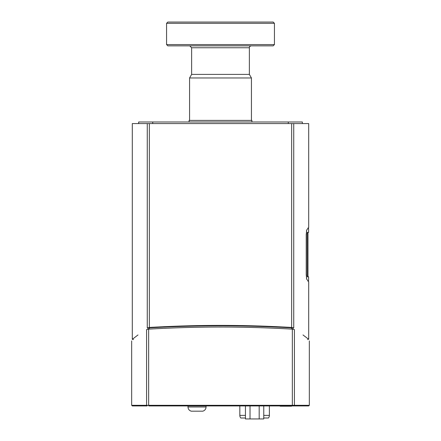 <?xml version="1.0" encoding="UTF-8"?>
<svg xmlns="http://www.w3.org/2000/svg" width="441" height="441" viewBox="0 0 441 441"><rect width="100%" height="100%" fill="white"/><g stroke="black" fill="none" stroke-linecap="round" stroke-linejoin="round"><path stroke-width="0.66" d="M302.355 123.574L302.355 121.986L138.645 121.986L138.645 123.574M288.287 123.574L288.287 121.986M152.713 123.574L152.713 121.986M293.816 405.94L308.7 405.94L309.334 405.307L294.423 405.307A0.634 0.606 90 0 1 293.816 405.94L149.218 405.94M132.3 405.94L147.184 405.94A0.634 0.606 90 0 1 146.577 405.307L131.666 405.307L132.3 405.94M292.35 329.129L292.35 405.307L294.423 405.307L294.423 329.587C314.345 344.68 314.345 344.68 294.423 329.587L292.35 329.129C267.814 327.729 243.867 327.029 220.5 327.029C197.133 327.029 173.186 327.729 148.65 329.129L146.577 329.587C126.655 344.68 126.655 344.68 146.577 329.587L146.577 405.307L148.65 405.307L148.799 405.94M290.222 405.94L306.164 405.94M293.022 329.19L293.022 328.154C312.697 343.043 312.697 343.043 293.022 328.154L291.633 327.85C242.782 325.127 198.218 325.127 149.367 327.85L147.978 328.154L147.978 329.19M151.941 405.94L225.125 405.94M302.989 334.94L308.7 339.316L308.7 281.573L306.704 279.252L306.214 274.534L306.214 234.678L306.704 229.959L308.7 227.639L308.7 123.574L132.3 123.574L132.3 339.316L133.254 339.316L133.254 339.686M147.261 123.574L147.261 327.922C127.273 343.126 127.273 343.126 147.261 327.922L149.345 327.454C173.649 326.075 197.37 325.386 220.5 325.386C243.63 325.386 267.351 326.075 291.655 327.454L293.739 327.922C313.727 343.126 313.727 343.126 293.739 327.922L293.739 123.574M138.011 334.94L132.3 339.316M250.025 405.94L250.025 418.95L263.762 418.95L263.762 405.94M259.187 405.94L259.187 418.95M245.45 405.94L245.45 418.95L250.025 418.95M307.322 232.396L307.173 233.984L307.322 232.396L308.612 232.396L308.612 228.681M307.173 233.984L307.173 275.228L307.322 276.816L308.612 276.816L308.612 280.531M306.467 230.759L306.655 230.946C309.251 227.925 309.251 227.925 306.655 230.946L306.241 234.954L306.214 274.258M306.241 274.258L306.655 278.265C309.251 281.286 309.251 281.286 306.655 278.265L306.467 278.453M251.91 121.986L251.91 120.404L189.09 120.404L189.09 121.986M189.724 45.847L191.631 47.749L249.369 47.749C249.292 46.807 249.931 46.167 251.276 45.847M166.566 44.574L167.834 45.847L273.166 45.847L274.434 44.574L166.566 44.574L166.566 23.318L274.434 23.318L273.166 22.05L167.834 22.05L166.566 23.318M191.631 47.749L191.631 74.397L249.369 74.397L249.369 47.749M189.564 120.404L189.564 77.969L251.436 77.969L251.436 120.404M191.631 74.397L189.564 77.969M263.762 415.378L269.385 415.378A4.03 4.03 0 0 1 268.415 417.996A4.03 4.03 0 0 0 269.385 415.378L269.385 405.94L269.385 415.378A4.03 4.03 0 0 1 268.415 417.996L263.762 417.996M245.45 415.378L239.827 415.378L239.827 405.94M239.827 415.378A4.03 4.03 0 0 0 240.797 417.996L245.45 417.996M279.478 405.56L280.112 406.194L291.534 406.194L292.168 405.56M206.063 405.94L206.063 406.988L187.982 406.988C188.114 409.132 189.206 410.527 191.256 411.177L202.788 411.177C204.839 410.527 205.93 409.132 206.063 406.988C205.93 409.132 204.839 410.527 202.788 411.177M148.65 329.129L148.65 405.307L292.35 405.307L292.201 405.94M149.367 329.085L149.367 327.85M291.633 327.85L291.633 329.085M291.655 123.574L291.655 327.454M149.345 327.454L149.345 123.574M309.334 405.307L309.334 340.904M131.666 405.307L131.666 340.904M307.746 339.316L307.746 339.686M307.978 276.816L307.978 232.396M308.601 228.681L307.884 227.964M307.884 281.248L308.601 280.531M274.434 44.574L274.434 23.318M249.369 74.397L251.436 77.969M187.982 405.94L187.982 406.988C188.114 409.132 189.206 410.527 191.256 411.177"/></g></svg>
